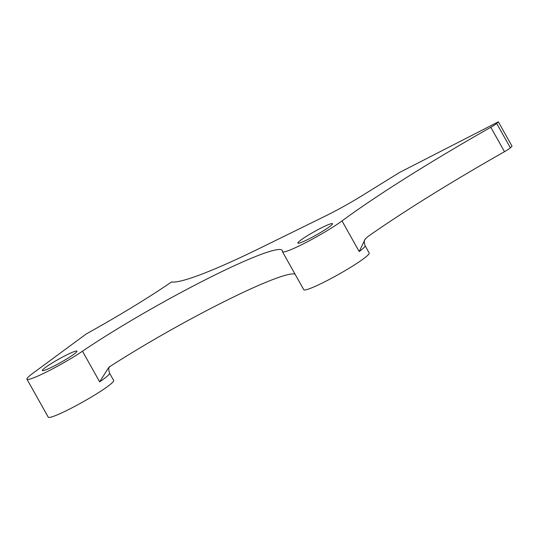 <?xml version="1.0" encoding="UTF-8"?>
<svg xmlns="http://www.w3.org/2000/svg" width="539" height="539" viewBox="0 0 539 539"><rect width="100%" height="100%" fill="white"/><g stroke="black" fill="none" stroke-linecap="round" stroke-linejoin="round"><path stroke-width="0.81" d="M109.612 366.648C109.801 367.463 107.632 366.587 109.545 373.109A37.508 3.658 150.7 0 1 99.654 381.828L108.615 367.632L110.596 366.109A134.959 13.172 150.7 0 1 283.271 275.907A134.959 13.172 150.7 0 1 294.961 274.149M365.139 239.195L365.139 239.188C365.341 239.956 363.151 239.188 365.071 245.649A37.508 3.658 150.7 0 1 359.196 251.545L365.139 239.195L367.746 236.682A238.157 23.238 150.7 0 1 504.491 151.695A7.937 0.775 -29.3 0 0 510.366 147.827L512.05 146.231L498.353 121.821L496.668 123.418L510.366 147.827M299.745 242.954A19.849 1.934 150.7 0 1 297.878 243.102A19.849 1.934 150.7 0 1 310.673 233.751A19.849 1.934 150.7 0 1 330.623 223.826A19.849 1.934 150.7 0 1 332.496 223.678A19.849 1.934 150.7 0 1 319.694 233.037A19.849 1.934 150.7 0 1 299.745 242.954M44.218 370.414A19.849 1.934 150.7 0 1 42.352 370.562A19.849 1.934 150.7 0 1 55.146 361.211A19.849 1.934 150.7 0 1 75.096 351.287A19.849 1.934 150.7 0 1 76.962 351.138A19.849 1.934 150.7 0 1 64.168 360.49A19.849 1.934 150.7 0 1 44.218 370.414M496.668 123.418A7.937 0.775 -29.3 0 1 490.793 127.278A238.157 23.238 150.7 0 0 342.016 220.929A37.508 3.658 150.7 0 1 286.007 251.464A37.508 3.658 150.7 0 1 282.476 251.747A37.508 3.658 150.7 0 1 282.436 251.47A134.959 13.172 150.7 0 0 282.274 250.487A134.959 13.172 150.7 0 0 269.567 251.497A134.959 13.172 150.7 0 0 82.474 351.212A37.508 3.658 150.7 0 1 30.48 378.924A37.508 3.658 150.7 0 1 26.95 379.207A37.508 3.658 150.7 0 1 32.832 373.311L86.307 333.917A138.927 13.556 -29.3 0 0 171.591 281.951A189.533 18.494 -29.3 0 0 261.28 247.536A15877.283 1549.349 -29.3 0 0 325.226 216.119A47.634 4.649 -29.3 0 0 362.363 195.495L399.419 172.541L498.353 121.821M365.071 245.649L369.202 253.013A37.508 3.658 150.7 0 1 345.021 270.693A37.508 3.658 150.7 0 1 307.318 289.443A37.508 3.658 150.7 0 1 303.787 289.726L282.476 251.747M109.545 373.109L113.675 380.473A37.508 3.658 150.7 0 1 89.494 398.146A37.508 3.658 150.7 0 1 51.791 416.903A37.508 3.658 150.7 0 1 48.261 417.179L26.95 379.207M342.016 220.929L359.196 251.545M82.474 351.212L99.654 381.828M490.793 127.278L504.491 151.695"/></g></svg>
